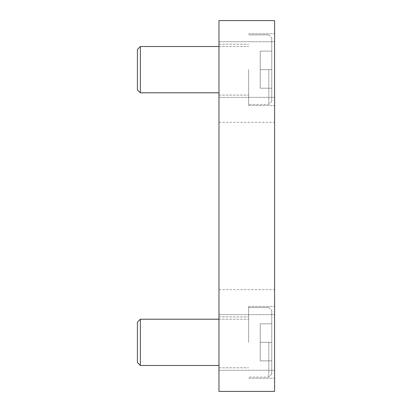 <?xml version="1.0" encoding="UTF-8"?>
<svg xmlns="http://www.w3.org/2000/svg" width="412" height="412" viewBox="0 0 412 412"><rect width="100%" height="100%" fill="white"/><g stroke="black" fill="none" stroke-linecap="round" stroke-linejoin="round"><path stroke-width="0.31" stroke-dasharray="2.06 1.54" d="M274.598 342.341L274.598 306.446L274.598 342.341M248.642 342.341L248.642 306.446L248.642 342.341M218.978 342.341L218.978 316.905L218.978 342.341M274.598 69.659L274.598 105.554L274.598 69.659M248.642 69.659L248.642 105.554L248.642 69.659M218.978 69.659L218.978 95.095L218.978 69.659M274.598 69.546L274.598 97.356L274.598 69.546M218.978 69.546L218.978 97.356L218.978 69.546M274.598 342.454L274.598 314.644L274.598 342.454M218.978 342.454L218.978 314.644L218.978 342.454M274.598 206L274.598 122.349L274.598 206M218.978 206L218.978 122.349L218.978 206M274.598 391.4L218.978 391.4L218.978 20.6L274.598 20.6L274.598 391.4M137.402 322.169L137.402 362.514L137.402 322.169L137.402 362.514L140.368 365.48L140.368 319.202M271.781 342.341L271.781 374.158L271.781 310.524L271.781 374.158L271.781 310.524L271.781 360.881L271.781 342.341L260.209 342.341L260.209 323.801L260.209 342.341L271.781 342.341L260.209 342.341L260.209 360.881L260.209 323.801L271.781 323.801L260.209 323.801L260.209 342.341L271.781 342.341M268.815 342.341L268.815 377.124L268.815 342.341M260.209 360.881L271.781 360.881L260.209 360.881L260.209 342.341L260.209 360.881L271.781 360.881L260.209 360.881M137.402 49.486L137.402 89.831L137.402 49.486L137.402 89.831L140.368 92.798L140.368 46.52M271.781 69.659L271.781 101.476L271.781 37.842L271.781 101.476L271.781 37.842L271.781 88.199L271.781 69.659L260.209 69.659L260.209 51.119L260.209 69.659L271.781 69.659L260.209 69.659L260.209 88.199L260.209 51.119L271.781 51.119L260.209 51.119L260.209 69.659L271.781 69.659M268.815 69.659L268.815 104.442L268.815 69.659M260.209 88.199L271.781 88.199L260.209 88.199L260.209 69.659L260.209 88.199L271.781 88.199L260.209 88.199M260.209 51.119L271.781 51.119L260.209 51.119M260.209 323.801L271.781 323.801L260.209 323.801M248.642 306.446L274.598 306.446L248.642 306.446M218.978 316.905L248.642 316.905L218.978 316.905M248.642 33.763L274.598 33.763L248.642 33.763M218.978 44.223L248.642 44.223L218.978 44.223M218.978 41.736L274.598 41.736L218.978 41.736M218.978 314.644L274.598 314.644L218.978 314.644M218.978 122.349L274.598 122.349M218.978 289.651L274.598 289.651M218.978 370.264L274.598 370.264L218.978 370.264M218.978 97.356L274.598 97.356L218.978 97.356M218.978 95.095L248.642 95.095L218.978 95.095M248.642 105.554L274.598 105.554L248.642 105.554M218.978 367.777L248.642 367.777L218.978 367.777M248.642 378.237L274.598 378.237L248.642 378.237M271.781 374.158L268.815 377.124L248.642 377.124L268.815 377.124L271.781 374.158M140.368 365.48L218.978 365.48M268.815 307.558L248.642 307.558L268.815 307.558L271.781 310.524L268.815 307.558M218.978 319.202L248.642 319.202L218.978 319.202M271.781 101.476L268.815 104.442L248.642 104.442L268.815 104.442L271.781 101.476M140.368 92.798L218.978 92.798M268.815 34.876L248.642 34.876L268.815 34.876L271.781 37.842L268.815 34.876M218.978 46.52L248.642 46.52L218.978 46.52"/><path stroke-width="0.62" d="M218.978 20.6L218.978 391.4L274.598 391.4L274.598 20.6L218.978 20.6M140.368 92.798L137.402 89.831L137.402 49.486L140.368 46.52L140.368 92.798L218.978 92.798M140.368 365.48L137.402 362.514L137.402 322.169L140.368 319.202L140.368 365.48L218.978 365.48M140.368 319.202L218.978 319.202L140.368 319.202L137.402 322.169M140.368 46.52L218.978 46.52L140.368 46.52L137.402 49.486"/></g></svg>
